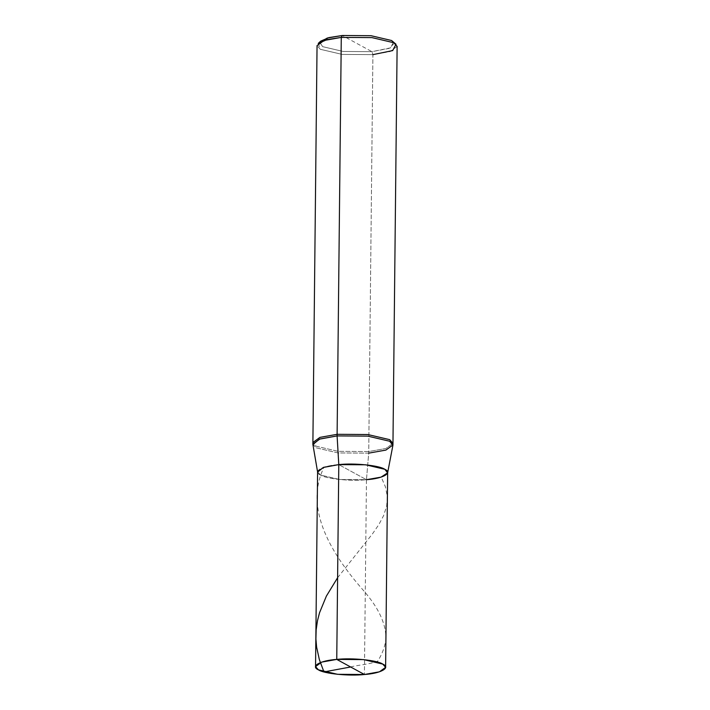 <?xml version="1.0" encoding="UTF-8"?>
<svg xmlns="http://www.w3.org/2000/svg" width="710" height="710" viewBox="0 0 710 710"><rect width="100%" height="100%" fill="white"/><g stroke="black" fill="none" stroke-linecap="round" stroke-linejoin="round"><path stroke-width="0.53" stroke-dasharray="3.55 2.66" d="M387.651 472.523L381.501 477.005L366.458 479.694L338.785 464.615C322.251 465.689 312.16 471.413 320.441 475.017C325.846 478.877 351.157 481.451 366.458 479.694L338.785 464.615L366.458 479.694L364.416 674.5L366.458 479.694L339.646 479.507L320.441 475.017L317.592 471.786M393.606 41.925L390.482 47.863L371.933 51.661L343.214 51.466L322.633 46.647L319.793 42.298L322.633 46.647L343.214 51.466L371.933 51.661L342.291 35.5L371.933 51.661L372.901 54.635L368.721 453.149L366.458 479.694C351.157 481.451 325.846 478.877 320.441 475.017C312.16 471.413 322.251 465.689 338.785 464.615L366.458 479.694L368.721 453.149L338.084 452.945L316.136 447.806L312.906 444.495M392.905 445.339L385.423 450.229L368.721 453.149L368.738 451.551L385.929 448.471L392.967 443.351L385.929 448.471L368.738 451.551L338.102 451.338L316.145 446.208L312.897 442.516L316.145 446.208L338.102 451.338L368.738 451.551L372.901 54.635L342.255 54.421L320.308 49.292L317.05 45.6M397.121 46.434L390.083 51.555L372.901 54.635L371.933 51.661L389.142 48.395L394.449 43.079M317.592 471.955L320.441 475.017L339.646 479.507L366.458 479.694M312.879 444.114L316.136 447.806L338.084 452.945L368.721 453.149M318.213 43.434L320.308 49.292L342.255 54.421L372.901 54.635M337.605 577.727L372.599 533.698L378.936 524.441L383.675 515.478L386.702 505.91L387.296 496.423L385.423 486.865L381.226 477.093M350.483 666.93C359.42 664.8 369.546 664.374 377.72 661.161C382.681 653.235 385.406 645.479 385.894 637.899C385.841 623.273 378.323 607.423 363.334 590.338C333.327 556.187 303.055 509.789 324.026 467.216"/><path stroke-width="1.06" d="M315.551 666.592L317.592 471.786L323.751 467.304L338.785 464.615C354.095 462.858 379.397 465.432 384.811 469.292C393.091 472.896 383.001 478.611 366.458 479.694C383.001 478.611 393.091 472.896 384.811 469.292C379.397 465.432 354.095 462.858 338.785 464.615L336.753 659.413L321.71 662.11L315.551 666.592L318.399 669.823L337.614 674.314L364.416 674.5C349.116 676.257 323.804 673.683 318.399 669.823C310.119 666.22 320.21 660.495 336.753 659.413L364.416 674.5L336.753 659.413C352.053 657.664 377.365 660.238 382.77 664.098C391.05 667.702 380.959 673.417 364.416 674.5L379.459 671.811L385.619 667.329L382.77 664.098L363.555 659.599L336.753 659.413L338.785 464.615L365.597 464.793L384.811 469.292L387.651 472.523L385.619 667.329M394.449 43.079L391.592 40.514L371.01 35.695L342.291 35.5L327.328 38.029L319.793 42.298L320.663 41.153L328.916 37.603L342.291 35.5L371.01 35.695L391.592 40.514L396.011 44.242L393.864 42.742L371.916 37.603L341.279 37.399L371.916 37.603L393.864 42.742L397.121 46.434L392.967 443.351L389.71 439.659L367.753 434.52L337.117 434.316L367.753 434.52L389.71 439.659L392.967 443.351L392.95 444.948L389.692 441.256L367.745 436.126L337.099 435.913L367.745 436.126L389.692 441.256L392.905 445.339L387.624 472.851L384.811 469.292L365.597 464.793L338.785 464.615L337.099 435.913L341.279 37.399L342.291 35.5L341.279 37.399L337.099 435.913L338.785 464.615L323.334 467.446L317.618 472.123L312.906 444.495L319.438 439.153L337.099 435.913L319.917 438.993L312.879 444.114L312.897 442.516L319.935 437.387L337.117 434.316L319.935 437.387L312.897 442.516L317.05 45.6L324.088 40.47L341.279 37.399L327.017 39.636L318.213 43.434L320.663 41.153M366.458 479.694L381.066 477.138L387.624 472.851M368.721 453.149L385.912 450.078L392.95 444.948M372.901 54.635L392.674 50.587L396.011 44.242M350.678 666.983L323.955 671.935L319.349 659.59L316.607 647.05L315.914 639.018L316.154 629.832L317.494 620.691L319.536 612.757L326.378 596.107L337.605 577.727"/></g></svg>
